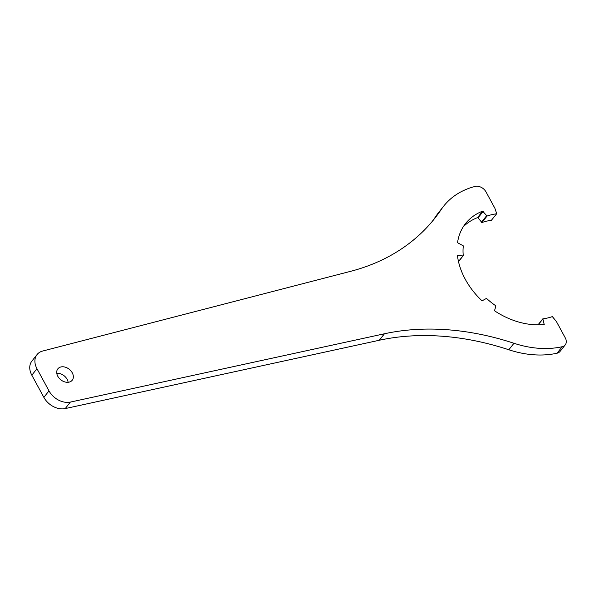<?xml version="1.0" encoding="UTF-8"?>
<svg xmlns="http://www.w3.org/2000/svg" width="595" height="595" viewBox="0 0 595 595"><rect width="100%" height="100%" fill="white"/><g stroke="black" fill="none" stroke-linecap="round" stroke-linejoin="round"><path stroke-width="0.89" d="M557.046 353.214L562.186 346.721A8.739 6.433 38.4 0 0 565.205 344.907L560.066 351.392A8.739 6.433 38.4 0 1 557.046 353.214A96.97 71.378 -141.6 0 1 508.822 349.763A262.083 192.914 38.4 0 0 379.305 340.251L65.234 408.579A17.471 12.859 -141.6 0 1 43.859 397.356L31.825 375.192A17.471 12.859 38.4 0 1 31.907 361.061L37.054 354.575A17.471 12.859 38.4 0 0 36.964 368.707L31.825 375.192M562.186 346.721A96.97 71.378 -141.6 0 1 513.961 343.27A262.083 192.914 38.4 0 0 384.452 333.765L70.381 402.086L65.234 408.579M70.381 402.086A17.471 12.859 38.4 0 1 48.998 390.87L36.964 368.707M68.135 382.288A9.17 6.753 38.4 0 0 67.123 379.305A9.17 6.753 38.4 0 0 56.778 373.288M491.388 220.299L496.713 213.709L491.388 220.299A62.46 45.979 38.4 0 0 481.905 222.552L487.045 216.067L482.642 211.158A69.013 50.798 38.4 0 0 465.61 223.467A69.013 50.798 38.4 0 0 457.54 242.693L463.319 245.876A62.46 45.979 38.4 0 0 463.26 255.612L458.522 261.718M483.185 211.366L478.045 217.852L481.905 222.552M478.045 217.852L477.502 217.644A69.013 50.798 38.4 0 0 463.215 226.859M432.134 221.556A262.083 192.914 38.4 0 0 436.142 215.903A96.97 71.378 -141.6 0 1 438.56 212.593L443.699 206.108A96.97 71.378 -141.6 0 1 475.152 186.421A8.739 6.433 38.4 0 1 486.055 191.984L494.862 208.205L496.713 213.709M37.054 354.575A17.471 12.859 38.4 0 1 42.662 351.043L350.552 271.342A262.083 192.914 38.4 0 0 434.752 218.35A262.083 192.914 38.4 0 0 441.282 209.41A96.97 71.378 -141.6 0 1 443.699 206.108M496.535 213.806A62.46 45.979 38.4 0 0 487.045 216.067M565.205 344.907A8.739 6.433 38.4 0 0 565.25 337.841L556.451 321.612A69.013 50.798 -141.6 0 1 556.444 321.62M458.477 261.517L462.925 255.91L457.458 255.597A69.013 50.798 38.4 0 0 482.039 300.854L486.487 298.392A62.46 45.979 38.4 0 0 495.91 305.875L494.512 310.769A69.013 50.798 38.4 0 0 544.194 324.491L542.871 318.853A62.46 45.979 38.4 0 0 552.353 316.592L556.451 321.612M57.797 376.263A9.17 6.753 38.4 0 0 64.981 381.968A9.17 6.753 38.4 0 0 72.218 380.235A9.17 6.753 38.4 0 0 72.263 372.82A9.17 6.753 38.4 0 0 65.071 367.115A9.17 6.753 38.4 0 0 57.841 368.848A9.17 6.753 38.4 0 0 57.797 376.263M508.822 349.763L513.961 343.27M379.305 340.251L384.452 333.765M48.998 390.87L43.859 397.356M436.142 215.903L441.282 209.41M481.37 222.344L486.517 215.859M457.786 255.292L457.466 255.694M544.41 324.104L544.098 324.498M538.222 324.833L542.655 319.232M477.502 217.644L482.642 211.158M542.685 318.95L538.029 324.833"/></g></svg>
